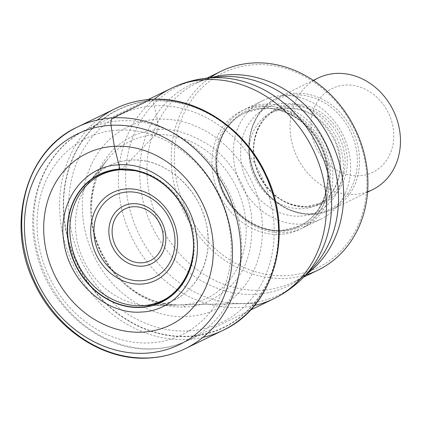 <?xml version="1.0" encoding="UTF-8"?>
<svg xmlns="http://www.w3.org/2000/svg" width="421" height="421" viewBox="0 0 421 421"><rect width="100%" height="100%" fill="white"/><g stroke="black" fill="none" stroke-linecap="round" stroke-linejoin="round"><path stroke-width="0.32" stroke-dasharray="2.1 1.58" d="M151.671 99.44A4.657 2.231 -93.2 0 1 152.881 100.666L153.023 100.929A120.822 103.998 -115.9 0 0 65.129 224.525A120.822 103.998 -115.9 0 0 189.024 336.211A120.822 103.998 -115.9 0 0 276.918 212.616A120.822 103.998 -115.9 0 0 153.023 100.929A383.168 183.519 -93.2 0 1 154.223 105.818L157.317 119.238L157.986 129.736C156.244 133.962 155.417 135.599 155.502 134.657L121.664 169.279A70.049 60.292 64.1 0 0 120.132 169.384M187.508 316.566A101.335 87.226 64.1 0 1 83.595 222.893A101.335 87.226 64.1 0 1 157.312 119.227A101.335 87.226 -115.9 0 1 261.231 212.9A101.335 87.226 -115.9 0 1 187.508 316.566M157.986 129.736A90.978 78.306 64.1 0 0 91.804 222.804A90.978 78.306 64.1 0 0 185.098 306.904L185.093 306.883C199.128 307.283 214.168 300.483 230.213 286.48C247.206 270.008 254.221 245.796 251.258 213.836C246.974 183.751 227.729 157.407 208.532 144.777C188.508 132.804 171.663 127.795 157.986 129.757C156.249 133.962 155.417 135.599 155.502 134.657A87.426 75.254 64.1 0 0 107.971 158.912L93.304 177.194C103.55 166.8 115.986 161.122 130.61 160.159C114.254 161.285 100.766 168.142 90.162 180.72L89.505 181.535C73.001 201.664 70.754 235.065 84.189 261.341C96.867 287.99 124.705 306.472 150.676 305.541L256.231 303.304M305.73 274.945A110.623 95.22 64.1 0 1 286.038 278.402A110.623 95.22 64.1 0 1 172.599 176.141A110.623 95.22 64.1 0 1 209.937 77.822M175.71 175.51A108.292 93.215 64.1 0 1 254.489 64.723A108.292 93.215 64.1 0 1 365.539 164.832A108.292 93.215 64.1 0 1 286.759 275.613A108.292 93.215 64.1 0 1 175.71 175.51M264.346 104.192A65.986 56.798 -115.9 0 0 245.338 109.092A65.986 56.798 -115.9 0 0 218.894 182.693A65.986 56.798 -115.9 0 0 284.007 232.692A65.986 56.798 -115.9 0 0 303.015 227.793A65.986 56.798 -115.9 0 0 329.459 154.191A65.986 56.798 -115.9 0 0 264.346 104.192M301.778 224.056A65.986 56.798 64.1 0 1 236.665 174.057A65.986 56.798 64.1 0 1 263.109 100.456A65.986 56.798 64.1 0 1 282.117 95.556A65.986 56.798 64.1 0 1 347.23 145.555A65.986 56.798 64.1 0 1 320.786 219.157A65.986 56.798 64.1 0 1 301.778 224.056M367.596 191.765A62.103 53.456 64.1 0 1 354.514 194.37A62.103 53.456 64.1 0 1 290.832 136.962A62.103 53.456 64.1 0 1 313.566 80.579M393.193 128.147A46.578 40.09 64.1 0 1 359.308 175.799A46.578 40.09 64.1 0 1 311.545 132.741A46.578 40.09 64.1 0 1 345.43 85.089A46.578 40.09 64.1 0 1 393.193 128.147M148.471 357.929A123.237 106.076 -115.9 0 0 149.655 357.871M203.017 337.321A123.237 106.076 64.1 0 1 187.508 339.479A123.237 106.076 64.1 0 1 70.065 257.647A123.237 106.076 64.1 0 1 97.425 120.038M278.192 221.951A121.137 104.266 64.1 0 1 188.976 336.563A121.137 104.266 64.1 0 1 64.755 224.588A121.137 104.266 64.1 0 1 152.881 100.666A121.137 104.266 64.1 0 1 234.586 132.22M188.666 330.911A115.586 99.488 64.1 0 1 70.139 224.061A115.586 99.488 64.1 0 1 154.223 105.818A115.586 99.488 -115.9 0 1 272.75 212.668A115.586 99.488 -115.9 0 1 188.666 330.911M185.098 306.904C182.393 304.836 181.214 304.167 181.556 304.909A87.426 75.254 64.1 0 1 178.967 305.004A87.426 75.254 64.1 0 1 100.845 252.674A87.426 75.254 64.1 0 1 107.971 158.912C107.571 159.696 106.876 159.485 101.514 168.374C90.147 185.603 86.6 224.051 101.514 251.937C108.413 266.104 117.801 277.892 129.679 287.29C137.62 293.495 146.008 298.105 154.849 301.115L168.253 304.341L178.967 305.004L141.835 305.725M181.135 285.612A70.049 60.292 -115.9 0 0 186.329 211.131A70.049 60.292 -115.9 0 0 124.563 169.189M181.556 304.909A87.426 75.254 -115.9 0 0 245.154 215.473A87.426 75.254 -115.9 0 0 155.502 134.657M120.259 120.816A117.027 100.73 -115.9 0 0 120.159 120.822A117.027 100.73 -115.9 0 0 86.542 129.51A117.027 100.73 -115.9 0 0 39.648 260.041A117.027 100.73 -115.9 0 0 155.128 348.714A117.027 100.73 -115.9 0 0 155.228 348.709A117.027 100.73 -115.9 0 0 188.845 340.026A117.027 100.73 -115.9 0 0 235.739 209.49A117.027 100.73 -115.9 0 0 120.259 120.816M254.452 305.514A117.027 100.73 64.1 0 1 239.886 307.53A117.027 100.73 64.1 0 1 128.4 229.903A117.027 100.73 64.1 0 1 154.218 99.251M117.859 130.105A109.265 94.046 -115.9 0 0 38.374 241.88A109.265 94.046 -115.9 0 0 150.418 342.883A109.265 94.046 -115.9 0 0 229.903 231.108A109.265 94.046 -115.9 0 0 117.859 130.105M188.566 82.084A115.849 99.714 -115.9 0 0 129.752 209.253A115.849 99.714 -115.9 0 0 245.88 303.378A115.849 99.714 -115.9 0 0 289.174 289.111M307.551 272.808A111.802 96.235 64.1 0 1 255.784 294.337A111.802 96.235 64.1 0 1 255.684 294.342A111.802 96.235 64.1 0 1 141.935 195.618A111.802 96.235 64.1 0 1 214.094 77.496M210.795 77.732A110.623 95.22 -115.9 0 0 196.949 82.979A110.623 95.22 -115.9 0 0 152.602 206.311A110.623 95.22 -115.9 0 0 261.678 290.195A110.623 95.22 -115.9 0 0 261.778 290.19A110.623 95.22 -115.9 0 0 293.647 281.975A110.623 95.22 -115.9 0 0 306.325 274.329M260.788 105.918A65.986 56.798 -115.9 0 0 212.789 173.42A65.986 56.798 -115.9 0 0 280.454 234.418A65.986 56.798 -115.9 0 0 328.454 166.916A65.986 56.798 -115.9 0 0 260.788 105.918M281.412 230.703A62.882 54.125 -115.9 0 0 299.526 226.035A62.882 54.125 -115.9 0 0 324.723 155.896A62.882 54.125 -115.9 0 0 262.678 108.255A62.882 54.125 -115.9 0 0 244.559 112.923A62.882 54.125 -115.9 0 0 219.362 183.061A62.882 54.125 -115.9 0 0 281.412 230.703M281.744 230.545A62.882 54.125 64.1 0 1 219.694 182.898A62.882 54.125 64.1 0 1 244.89 112.765A62.882 54.125 64.1 0 1 263.004 108.092A62.882 54.125 64.1 0 1 325.054 155.738A62.882 54.125 64.1 0 1 299.857 225.877A62.882 54.125 64.1 0 1 281.744 230.545M263.946 106.387A64.076 55.151 -115.9 0 0 217.336 171.931A64.076 55.151 -115.9 0 0 283.038 231.161A64.076 55.151 -115.9 0 0 329.648 165.616A64.076 55.151 -115.9 0 0 263.946 106.387M300.562 216.12A57.835 49.778 -115.9 0 0 342.636 156.954A57.835 49.778 -115.9 0 0 283.333 103.492A57.835 49.778 -115.9 0 0 241.259 162.659A57.835 49.778 -115.9 0 0 300.562 216.12M287.101 108.16A51.625 44.437 -115.9 0 0 272.229 111.991A51.625 44.437 -115.9 0 0 251.542 169.574A51.625 44.437 -115.9 0 0 302.483 208.69A51.625 44.437 -115.9 0 0 317.355 204.859A51.625 44.437 -115.9 0 0 338.042 147.276A51.625 44.437 -115.9 0 0 287.101 108.16M306.925 206.532A51.625 44.437 64.1 0 1 255.984 167.416A51.625 44.437 64.1 0 1 276.671 109.834A51.625 44.437 64.1 0 1 291.543 105.997A51.625 44.437 64.1 0 1 342.483 145.119A51.625 44.437 64.1 0 1 321.797 202.696A51.625 44.437 64.1 0 1 306.925 206.532M292.484 104.292A52.82 45.463 -115.9 0 0 254.063 158.322A52.82 45.463 -115.9 0 0 308.225 207.148A52.82 45.463 -115.9 0 0 346.646 153.118A52.82 45.463 -115.9 0 0 292.484 104.292M312.324 213.621A60.908 52.43 64.1 0 1 249.864 157.317A60.908 52.43 64.1 0 1 294.174 95.004A60.908 52.43 64.1 0 1 356.634 151.313A60.908 52.43 64.1 0 1 312.324 213.621M295.116 93.299A62.103 53.456 -115.9 0 0 277.228 97.914A62.103 53.456 -115.9 0 0 252.342 167.184A62.103 53.456 -115.9 0 0 313.624 214.242A62.103 53.456 -115.9 0 0 331.516 209.626A62.103 53.456 -115.9 0 0 356.403 140.356A62.103 53.456 -115.9 0 0 295.116 93.299M256.21 303.33L142.387 305.704M140.756 305.762L178.967 305.004M83.768 188.487L107.971 158.912M152.844 305.457C192.618 304.693 219.146 257.984 203.88 215.578C193.613 182.456 161.027 157.801 130.61 160.159C167.274 156.901 205.516 193.907 207.795 234.839C211.574 271.645 186.056 304.436 152.849 305.457M148.097 99.598L86.542 129.51C45.3 148.634 23.781 201.559 36.159 251.205C48.215 307.783 102.414 353.024 154.407 348.909C166.574 348.204 178.051 345.246 188.845 340.026L250.395 310.114M206.9 78.143L196.949 82.979C203.448 79.795 210.558 77.785 218.288 76.948M303.604 277.134L293.647 281.975C300.168 278.828 306.141 274.476 311.577 268.919M262.388 108.329C284.675 106.697 309.103 122.348 320.244 145.824C335.816 175.973 325.528 214.442 299.526 226.035L282.028 230.466C259.494 232.129 234.792 216.089 223.809 192.218C208.732 162.164 219.13 124.269 244.89 112.765L262.388 108.329M263.109 100.456L245.338 109.092M320.786 219.157L303.015 227.793M272.229 111.991L286.522 108.313C306.693 108.213 322.486 118.517 333.906 139.225C346.793 164.232 338.184 195.676 317.355 204.859L321.797 202.696L307.214 206.453C286.585 206.479 270.656 196.007 259.431 175.031C247.032 150.302 255.615 119.217 276.671 109.834L272.229 111.991M367.57 192.108L331.516 209.626C325.822 212.384 319.76 213.947 313.335 214.315C290.279 215.973 265.735 199.628 255.2 175.831C241.038 146.603 251.321 109.639 277.228 97.914L313.282 80.39"/><path stroke-width="0.63" d="M124.563 169.189A70.049 60.292 -115.9 0 0 121.664 169.279C120.285 169.679 119.743 169.674 120.038 169.263A18.14 8.688 -93.2 0 1 119.917 169.074A71.054 61.161 -115.9 0 1 192.781 234.76A71.054 61.161 -115.9 0 1 141.088 307.446A71.054 61.161 64.1 0 1 68.223 241.765A71.054 61.161 64.1 0 1 119.917 169.074A1399.872 670.464 -93.2 0 1 118.875 164.843C154.149 161.943 191.181 195.328 196.381 234.713C203.222 274.003 176.952 310.951 141.398 312.035C106.129 314.934 69.091 281.549 63.892 242.164C57.056 202.869 83.326 165.927 118.88 164.843A6034.84 2890.37 86.8 0 0 114.317 146.303A95.425 82.137 -115.9 0 0 44.894 243.922A95.425 82.137 -115.9 0 0 142.751 332.132A95.425 82.137 -115.9 0 0 212.168 234.513A95.425 82.137 -115.9 0 0 114.317 146.303L111.018 125.311A6.21 2.973 -93.2 0 1 112.933 117.88L150.781 99.488A4.657 2.231 -93.2 0 1 151.671 99.44M209.937 77.822A110.623 95.22 64.1 0 1 221.204 71.191A110.623 95.22 64.1 0 1 253.074 62.976A110.623 95.22 64.1 0 1 366.512 165.232A110.623 95.22 64.1 0 1 317.908 270.187A110.623 95.22 64.1 0 1 305.73 274.945M313.566 80.579A62.103 53.456 64.1 0 1 318.118 78.043A62.103 53.456 64.1 0 1 336.011 73.428A62.103 53.456 64.1 0 1 399.692 130.836A62.103 53.456 64.1 0 1 372.406 189.755A62.103 53.456 64.1 0 1 367.596 191.765M145.887 353.203A117.027 100.73 64.1 0 1 25.881 245.027A117.027 100.73 64.1 0 1 111.018 125.311A117.027 100.73 64.1 0 1 231.024 233.487A117.027 100.73 64.1 0 1 145.887 353.203M149.655 357.871A123.237 106.076 -115.9 0 0 185.161 348.72A123.237 106.076 -115.9 0 0 234.544 211.258A123.237 106.076 -115.9 0 0 112.933 117.88A123.237 106.076 -115.9 0 0 77.432 127.031A123.237 106.076 -115.9 0 0 27.849 263.851A123.237 106.076 -115.9 0 0 148.471 357.929M97.425 120.038A123.237 106.076 64.1 0 1 115.28 108.639A123.237 106.076 64.1 0 1 150.781 99.488A123.237 106.076 64.1 0 1 272.392 192.865A123.237 106.076 64.1 0 1 223.009 330.327A123.237 106.076 64.1 0 1 203.017 337.321M181.135 285.612A70.049 60.292 -115.9 0 1 142.54 305.688A70.049 60.292 64.1 0 1 140.756 305.762A70.049 60.292 64.1 0 1 77.869 263.835A70.049 60.292 64.1 0 1 83.768 188.487A70.049 60.292 64.1 0 1 120.132 169.384M141.146 307.172A70.817 60.956 64.1 0 1 68.523 241.707A70.817 60.956 64.1 0 1 120.038 169.263A70.817 60.956 -115.9 0 1 192.66 234.729A70.817 60.956 -115.9 0 1 141.146 307.172M234.586 132.22A121.137 104.266 64.1 0 1 278.192 221.951M154.218 99.251A117.027 100.73 64.1 0 1 171.3 88.321A117.027 100.73 64.1 0 1 205.011 79.632A117.027 100.73 64.1 0 1 320.492 168.305A117.027 100.73 64.1 0 1 273.597 298.836A117.027 100.73 64.1 0 1 254.452 305.514M289.174 289.111A115.849 99.714 -115.9 0 0 303.694 277.044A115.849 99.714 -115.9 0 0 319.371 149.239A115.849 99.714 -115.9 0 0 211.358 77.78A115.849 99.714 -115.9 0 0 207.027 78.127A115.849 99.714 -115.9 0 0 188.566 82.084M214.094 77.496A111.802 96.235 64.1 0 1 218.288 76.948A111.802 96.235 64.1 0 1 222.467 76.617A111.802 96.235 64.1 0 1 222.572 76.611A111.802 96.235 64.1 0 1 326.733 145.629A111.802 96.235 64.1 0 1 311.577 268.919A111.802 96.235 64.1 0 1 307.551 272.808M306.325 274.329A110.623 95.22 -115.9 0 0 335.163 150.544A110.623 95.22 -115.9 0 0 228.919 74.759A110.623 95.22 -115.9 0 0 228.814 74.764A110.623 95.22 -115.9 0 0 210.795 77.732M126.858 188.897A48.883 42.074 64.1 0 1 176.983 234.087A48.883 42.074 64.1 0 1 141.424 284.091A48.883 42.074 64.1 0 1 91.299 238.902A48.883 42.074 64.1 0 1 126.858 188.897M141.267 280.733A45.6 39.248 64.1 0 1 94.52 238.675A45.6 39.248 64.1 0 1 127.505 191.939A45.6 39.248 64.1 0 1 127.679 191.934A45.6 39.248 64.1 0 1 174.426 233.987A45.6 39.248 64.1 0 1 141.44 280.723A45.6 39.248 64.1 0 1 141.267 280.733M142.14 266.156A32.07 27.607 -115.9 0 0 165.479 233.397A32.07 27.607 -115.9 0 0 132.673 203.696A32.07 27.607 -115.9 0 0 132.583 203.701A32.07 27.607 -115.9 0 0 109.244 236.46A32.07 27.607 -115.9 0 0 142.051 266.161A32.07 27.607 -115.9 0 0 142.14 266.156M141.903 262.804A28.791 24.781 64.1 0 1 112.454 236.139A28.791 24.781 64.1 0 1 133.404 206.732A28.791 24.781 64.1 0 1 133.483 206.727A28.791 24.781 -115.9 0 1 162.932 233.392A28.791 24.781 -115.9 0 1 141.982 262.799A28.791 24.781 -115.9 0 1 141.903 262.804M149.081 358.024C103.487 361.281 55.035 329.143 34.001 282.286C5.536 224.277 25.744 150.434 77.432 127.031L115.28 108.639C126.537 103.192 138.514 100.103 151.218 99.372C196.454 96.141 244.696 127.9 265.909 174.457C294.868 232.629 274.75 306.946 223.009 330.327L185.161 348.72C173.857 354.187 161.832 357.287 149.081 358.024M142.387 305.704L141.835 305.725M83.768 188.487C93.446 177.03 105.797 170.779 120.832 169.726L134.657 170.673C144.182 172.521 153.144 176.536 161.543 182.725C173.441 191.687 182.246 203.343 187.95 217.694C205.206 258.468 180.33 305.241 142.498 305.693L140.756 305.762M218.288 76.948L207.032 78.127C194.507 79.453 182.598 82.853 171.3 88.321L148.097 99.598M311.577 268.919L303.694 277.044C294.916 286.07 284.88 293.337 273.597 298.836L250.395 310.114M317.908 270.187L303.604 277.134M221.204 71.191L206.9 78.143M318.118 78.043L313.282 80.39M372.406 189.755L367.57 192.108"/></g></svg>
